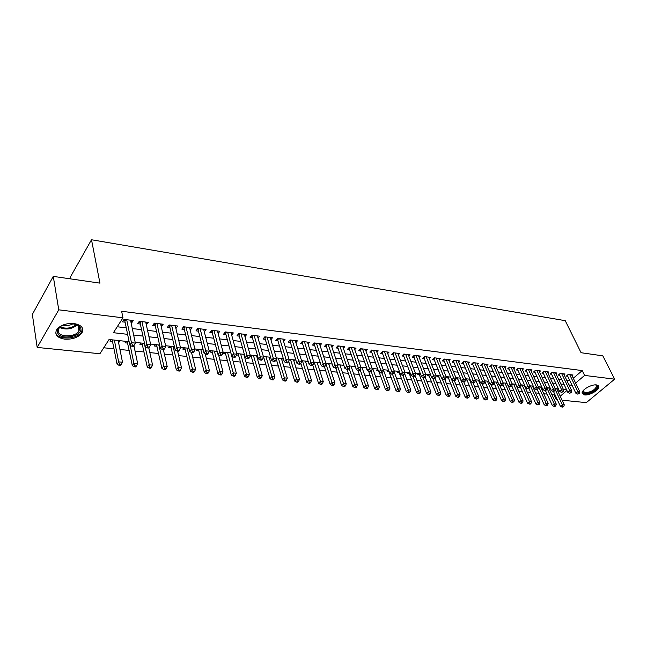 <?xml version="1.0" encoding="UTF-8"?>
<svg xmlns="http://www.w3.org/2000/svg" width="647" height="647" viewBox="0 0 647 647"><rect width="100%" height="100%" fill="white"/><g stroke="black" fill="none" stroke-linecap="round" stroke-linejoin="round"><path stroke-width="0.97" d="M74.033 323.54C81.757 325.045 84.328 328.272 81.765 333.221C78.012 337.564 72.335 339.538 64.716 339.149C56.79 337.718 54.186 334.426 56.904 329.291C60.778 324.996 66.487 323.079 74.033 323.54M596.526 384.925L598.936 386.833C599.251 390.141 589.433 395.657 584.581 394.921L582.114 392.964C581.823 389.672 591.714 384.132 596.526 384.925M70.741 278.914L70.402 276.973L91.502 239.754L565.227 320.669L581.071 352.712L602.826 355.858L614.65 379.166L586.311 402.636L562.089 400.202M557.318 399.717L556.258 399.611L556.978 398.997M551.875 394.605L554.034 394.832L556.258 399.611M103.738 347.771L114.074 348.854M119.946 349.469L129.198 350.431M135.037 351.046L144.038 351.984M149.845 352.591L158.596 353.505M164.37 354.111L172.886 355.001M178.629 355.599L186.91 356.465M192.628 357.063L200.683 357.904M206.369 358.503L214.214 359.32M219.867 359.91L227.493 360.702M233.122 361.293L240.538 362.069M246.135 362.652L253.357 363.412M258.921 363.994L265.957 364.722M271.489 365.304L278.331 366.016M283.839 366.59L290.495 367.294M295.978 367.86L302.456 368.539M307.907 369.105L314.216 369.769M319.642 370.335L325.781 370.974M331.175 371.54L337.152 372.162M342.514 372.729L348.337 373.335M353.674 373.893L359.344 374.484M364.649 375.042L370.165 375.616M375.446 376.166L380.816 376.732M386.073 377.274L391.306 377.824M396.53 378.374L401.617 378.899M406.817 379.449L411.775 379.967M416.951 380.501L421.779 381.01M426.923 381.544L431.622 382.037M436.741 382.571L441.319 383.048M446.414 383.582L450.862 384.051M455.933 384.577L460.268 385.03M465.314 385.555L469.536 386M474.55 386.526L478.659 386.955M483.649 387.472L487.652 387.893M492.618 388.41L496.516 388.815M501.457 389.332L505.25 389.729M510.159 390.246L513.855 390.634M518.74 391.144L522.339 391.516M527.2 392.025L530.702 392.389M535.546 392.899L538.951 393.255M543.763 393.756L547.079 394.104M129.125 341.705L109.06 339.497L99.905 353.739L37.178 347.431L58.764 309.824L122.979 317.831L113.419 332.704L127.605 334.329M58.764 309.824L53.272 276.382L32.35 314.418L37.178 347.431M131.106 322.91L131.616 322.974L133.217 320.524L123.989 319.383L122.404 321.85L125.097 322.182M146.319 324.77L148.349 322.4L139.307 321.276L137.69 323.718L140.342 324.042M161.232 326.589L163.198 324.236L154.326 323.136L152.692 325.546L155.288 325.862M175.863 328.377L177.763 326.039L169.053 324.964L167.403 327.35L169.951 327.657M190.218 330.132L192.054 327.811L183.505 326.751L181.839 329.113L184.338 329.412M204.306 331.854L206.078 329.549L197.691 328.506L196.001 330.843L198.459 331.143M218.136 333.528L219.843 331.256L211.618 330.237L209.911 332.542L212.313 332.833M231.691 335.114L233.357 332.93L225.277 331.927L223.555 334.208L225.924 334.491M244.995 336.666L246.628 334.572L238.694 333.585L236.964 335.842L239.277 336.125M258.064 338.195L259.665 336.181L251.869 335.219L250.122 337.451L252.403 337.726M270.899 339.707L272.468 337.766L264.817 336.82L263.046 339.028L265.286 339.303M283.515 341.187L285.044 339.327L277.523 338.397L275.743 340.581L277.943 340.848M295.897 342.651L297.402 340.856L290.01 339.942L288.222 342.101L290.382 342.368M308.077 344.091L309.541 342.36L302.286 341.462L300.483 343.606L302.61 343.864M320.039 345.506L321.478 343.84L314.345 342.959L312.533 345.077L314.62 345.328M331.798 346.905L333.213 345.296L326.193 344.422L324.373 346.517L326.428 346.768M343.363 348.28L344.746 346.719L337.847 345.87L336.019 347.94L338.033 348.191M354.726 349.631L356.085 348.126L349.307 347.285L347.463 349.34L349.453 349.582M365.911 350.965L367.237 349.509L360.573 348.684L358.721 350.714L360.67 350.957M376.902 352.275L378.212 350.868L371.653 350.051L369.793 352.065L371.71 352.3M387.715 353.569L389.001 352.203L382.547 351.402L380.687 353.399L382.571 353.626M398.358 354.839L399.62 353.513L393.271 352.728L391.395 354.71L393.255 354.936M408.823 356.093L410.061 354.807L403.817 354.038L401.941 355.996L403.768 356.222M419.127 357.33L420.34 356.085L414.193 355.324L412.309 357.265L414.112 357.484M429.268 358.543L430.457 357.338L424.408 356.586L422.523 358.511L424.295 358.729M439.248 359.74L440.421 358.567L434.461 357.831L432.568 359.74L434.315 359.95M449.067 360.921L450.223 359.781L444.36 359.061L442.459 360.945L444.174 361.155M458.739 362.085L459.871 360.977L454.105 360.266L452.196 362.134L453.887 362.344M468.266 363.234L469.382 362.158L463.697 361.455L461.788 363.307L463.454 363.509M477.64 364.366L478.74 363.315L473.143 362.619L471.234 364.463L472.868 364.657M486.884 365.474L487.959 364.455L482.444 363.776L480.535 365.595L482.144 365.79M495.982 366.574L497.042 365.579L491.607 364.908L489.69 366.712L491.283 366.906M504.943 367.658L505.986 366.687L500.632 366.024L498.716 367.82L500.285 368.006M513.775 368.725L514.802 367.779L509.529 367.124L507.604 368.903L509.149 369.089M522.477 369.777L523.488 368.855L518.287 368.216L516.363 369.971L517.883 370.157M531.05 370.812L532.044 369.914L526.925 369.283L525 371.03L526.496 371.208M539.501 371.839L540.48 370.957L535.433 370.335L533.508 372.065L534.98 372.243M547.831 372.842L548.793 371.993L543.82 371.378L541.895 373.093L543.343 373.27M556.04 373.837L556.986 373.004L552.085 372.397L550.16 374.103L551.592 374.273M564.135 374.823L565.074 374.006L560.237 373.408L558.304 375.098L559.72 375.268M484.652 382.021L485.185 382.078M475.213 380.986L476.208 381.099M465.622 379.943L467.094 380.104M457.348 377.824L456.216 378.916L457.85 379.093M447.934 376.789L446.802 377.888L448.46 378.074M438.375 375.737L437.243 376.845L438.925 377.031M428.67 374.67L427.546 375.786L429.252 375.98M428.492 394.557L429.487 394.646L430.231 393.918L429.236 393.821L428.492 394.557L426.632 393.619L419.094 374.055L418.827 373.586L417.687 374.718L419.426 374.904M408.807 372.486L407.683 373.626L409.446 373.812M398.641 371.362L397.525 372.518L399.312 372.712M388.313 370.23L387.197 371.386L389.017 371.588M377.775 369.122L376.708 370.246L378.236 370.416M366.8 368.28L366.048 369.081L367.124 369.202M355.64 367.447L355.219 367.9L355.818 367.965M263.208 357.864L263.992 357.953M250.001 356.424L251.432 356.578M236.551 354.96L238.654 355.187M224.372 352.186L223.344 353.521L225.641 353.772M211.084 350.723L210.065 352.073L212.402 352.324M197.545 349.234L196.542 350.593L198.928 350.852M183.764 347.722L182.769 349.089L185.196 349.356M169.732 346.177L168.746 347.56L171.22 347.835M155.434 344.6L154.463 346.008L156.978 346.282M140.868 342.999L139.906 344.414L142.477 344.697M126.028 341.365L125.073 342.797L127.694 343.088M554.034 394.832L554.754 394.209M557.989 391.427L559.162 390.416M466.624 378.843L465.711 379.708M384.132 369.769L383.558 370.367M373.57 368.604L372.971 369.243M362.838 367.423L362.215 368.094M351.936 366.226L351.281 366.938M340.848 365.005L340.168 365.757M329.582 363.768L328.87 364.56M318.122 362.506L317.378 363.347M306.476 361.22L305.699 362.118M294.628 359.918L293.819 360.864M282.577 358.592L281.736 359.603M270.317 357.241L269.435 358.309M257.66 356.093L256.924 356.998M244.582 355.187L244.194 355.672M237.425 353.626L236.851 354.354M120.01 340.702L119.064 342.142L118.474 342.077M110.896 339.699L109.958 341.155L112.627 341.446M573.307 378.252L582.227 370.577L121.628 311.256L122.979 317.831M117.236 326.767L126.27 327.843M132.295 328.555L141.547 329.655M147.548 330.366L156.542 331.434M162.502 332.137L171.245 333.181M177.173 333.884L185.673 334.887M191.569 335.591L199.826 336.569M205.697 337.265L213.72 338.219M219.559 338.907L227.364 339.837M233.171 340.524L240.757 341.422M246.531 342.109L253.907 342.983M259.649 343.67L266.823 344.519M272.541 345.199L279.512 346.024M285.198 346.695L291.975 347.504M297.628 348.175L304.227 348.951M309.848 349.623L316.262 350.383M321.858 351.046L328.094 351.79M333.658 352.445L339.724 353.165M345.263 353.828L351.159 354.524M356.667 355.179L362.409 355.858M367.884 356.505L373.465 357.168M378.916 357.815L384.342 358.462M389.769 359.101L395.05 359.732M400.444 360.371L405.572 360.977M410.942 361.616L415.94 362.207M421.278 362.846L426.13 363.42M431.444 364.051L436.167 364.609M441.448 365.24L446.05 365.781M451.307 366.404L455.771 366.938M461.004 367.561L465.347 368.07M470.555 368.693L474.777 369.194M479.953 369.809L484.069 370.294M489.221 370.901L493.216 371.378M498.336 371.985L502.226 372.446M507.321 373.052L511.106 373.505M516.177 374.103L519.848 374.54M524.895 375.139L528.47 375.559M533.492 376.158L536.97 376.57M541.96 377.161L545.34 377.565M550.306 378.155L553.589 378.544M558.539 379.126L561.725 379.506M566.651 380.088L569.748 380.46M572.118 375.786L573.04 374.993L568.268 374.403L566.343 376.077L567.734 376.247M53.272 276.382L99.945 283.135L91.502 239.754M582.227 370.577L584.589 375.414L614.65 379.166M575.628 383.073L584.589 375.414M133.654 335.025L142.938 336.092M148.956 336.78L157.981 337.815M163.958 338.502L172.725 339.505M178.677 340.185L187.201 341.163M193.121 341.842L201.403 342.789M207.283 343.468L215.338 344.39M221.193 345.061L229.014 345.959M234.837 346.622L242.447 347.496M248.238 348.159L255.63 349.008M261.396 349.671L268.586 350.488M274.312 351.151L281.299 351.952M287.001 352.599L293.803 353.383M299.472 354.03L306.08 354.791M311.717 355.438L318.146 356.173M323.751 356.812L330.002 357.532M335.583 358.171L341.665 358.867M347.213 359.506L353.125 360.185M358.64 360.816L364.39 361.471M369.882 362.102L375.478 362.741M380.937 363.371L386.372 363.994M391.807 364.617L397.096 365.223M402.499 365.838L407.65 366.428M413.021 367.051L418.027 367.625M423.373 368.232L428.241 368.79M433.563 369.405L438.294 369.947M443.583 370.553L448.193 371.079M453.458 371.685L457.93 372.195M463.171 372.793L467.522 373.295M472.731 373.893L476.968 374.378M482.152 374.969L486.269 375.446M491.429 376.036L495.432 376.497M500.56 377.08L504.45 377.524M509.561 378.115L513.346 378.544M518.417 379.126L522.105 379.554M527.151 380.129L530.734 380.541M535.756 381.115L539.234 381.512M544.24 382.086L547.621 382.474M552.595 383.048L555.878 383.42M560.828 383.995L564.022 384.358M568.948 384.925L572.053 385.28M566.626 389.85L563.432 389.502M558.474 388.952L555.183 388.588M550.201 388.046L546.82 387.674M541.806 387.116L538.328 386.736M533.29 386.186L529.707 385.79M524.652 385.232L520.964 384.828M515.877 384.269L512.092 383.849M506.973 383.283L503.075 382.854M497.939 382.288L493.928 381.851M488.76 381.285L484.635 380.824M479.451 380.258L475.205 379.789M469.989 379.215L465.622 378.738M460.381 378.155L455.892 377.662M450.619 377.088L446.009 376.578M440.704 375.996L435.965 375.47M430.635 374.888L425.758 374.346M420.396 373.756L415.382 373.206M409.996 372.615L404.836 372.049M399.425 371.451L394.12 370.868M388.677 370.27L383.226 369.672M377.751 369.065L372.146 368.45M366.647 367.844L360.88 367.213M355.349 366.598L349.42 365.951M343.856 365.337L337.766 364.665M332.17 364.051L325.902 363.363M320.281 362.741L313.835 362.029M308.182 361.406L301.551 360.678M295.865 360.055L289.055 359.303M283.337 358.673L276.326 357.904M270.575 357.273L263.369 356.481M257.587 355.842L250.171 355.025M244.364 354.386L236.729 353.545M230.89 352.906L223.037 352.041M217.166 351.394L209.086 350.504M203.182 349.857L194.876 348.943M188.932 348.288L180.384 347.35M174.415 346.687L165.616 345.724M159.607 345.061L150.557 344.067M144.516 343.395L135.191 342.376M560.229 396.223L566.934 390.497M118.749 340.565L119.064 342.142M203.708 329.258L204.379 331.862M189.717 327.519L190.372 330.148M175.466 325.756L176.097 328.409M160.941 323.961L161.548 326.63M146.133 322.125L146.723 324.818M131.042 320.257L131.616 322.974M568.559 374.435L567.362 375.478L575.87 393.247L577.836 391.589L569.667 374.573M578.458 393.441L577.674 394.104L579.259 393.522L578.458 393.441L577.836 391.589L579.833 391.807L571.649 374.823M575.87 393.247L577.674 394.104M579.259 393.522L579.833 391.807M553.5 391.508L560.391 406.324L562.3 404.707L564.289 404.901L556.743 388.766M555.263 389.631L562.3 404.707L562.922 406.526L562.154 407.173L563.715 406.607L562.922 406.526M564.289 404.901L563.715 406.607M562.154 407.173L560.391 406.324M583.311 390.513L583.19 391.144L585.163 392.705C591.059 392.171 594.892 390.012 596.655 386.227L595.741 384.908C601.742 385.895 591.018 394.411 585.009 393.497C582.996 393.198 582.421 392.211 583.287 390.537M582.122 393.198L584.249 394.128C589.069 394.864 598.823 389.389 598.507 386.089L598.451 385.685M70.855 323.411L77.931 324.94L80.713 328.045C83.714 336.189 59.799 340.985 57.551 332.639C56.863 329.08 59.435 326.282 65.258 324.252M60.737 326.339L59.095 327.98L58.303 331.79C59.742 337.597 75.359 337.055 78.991 331.151L79.743 327.544L77.163 324.673L75.82 324.066M73.418 323.557C70.143 325.481 66.625 326.007 62.864 325.142M55.82 332.979C57.656 340.176 77.017 339.457 81.498 332.146L82.565 328.369M560.545 373.448L559.348 374.492L567.831 392.381L569.797 390.707L561.653 373.586M570.428 392.567L569.635 393.239L571.236 392.656L570.428 392.567L569.797 390.707L571.819 390.925L563.666 373.829M567.831 392.381L569.635 393.239M571.236 392.656L571.819 390.925M552.417 372.437L551.228 373.497L559.671 391.5L561.636 389.809L553.525 372.575M562.275 391.686L561.483 392.365L563.092 391.775L562.275 391.686L561.636 389.809L563.683 390.036L555.563 372.826M559.671 391.5L561.483 392.365M563.092 391.775L563.683 390.036M544.176 371.418L542.979 372.478L551.39 390.61L553.355 388.904L545.275 371.556M554.002 390.796L553.217 391.475L554.835 390.885L554.002 390.796L553.355 388.904L555.441 389.13L547.346 371.815M551.39 390.61L553.217 391.475M554.835 390.885L555.441 389.13M535.813 370.383L534.616 371.451L542.995 389.704L544.96 387.982L536.913 370.521M545.607 389.89L544.823 390.578L546.456 389.979L545.607 389.89L544.96 387.982L547.071 388.216L539.016 370.78M542.995 389.704L544.823 390.578M546.456 389.979L547.071 388.216M545.486 390.642L552.352 405.556L554.261 403.93L556.283 404.124L548.761 387.885M547.038 388.297L554.261 403.93L554.891 405.766L554.123 406.413L554.932 406.494L555.7 405.839L554.891 405.766M556.283 404.124L555.7 405.839M554.123 406.413L552.352 405.556M537.301 389.631L544.2 404.787L546.108 403.146L548.163 403.34L540.666 386.995M538.627 386.769L546.108 403.146L546.747 404.99L545.979 405.645L546.796 405.726L547.564 405.071L546.747 404.99M548.163 403.34L547.564 405.071M545.979 405.645L544.2 404.787M528.939 388.475L535.934 403.995L537.843 402.345L539.922 402.547L532.457 386.089M530.386 385.863L537.843 402.345L538.482 404.205L537.714 404.868L539.315 404.286L538.482 404.205M539.922 402.547L539.315 404.286M537.714 404.868L535.934 403.995M520.455 387.286L527.548 403.202L529.448 401.536L531.559 401.738L524.135 385.175M522.032 384.941L529.448 401.536L530.095 403.413L529.335 404.076L530.176 404.157L530.944 403.485L530.095 403.413M531.559 401.738L530.944 403.485M529.335 404.076L527.548 403.202M527.329 369.332L526.132 370.416L534.471 388.782L536.436 387.052L528.421 369.469M537.091 388.968L536.306 389.664L537.948 389.065L537.091 388.968L536.436 387.052L538.579 387.286L530.556 369.728M534.471 388.782L536.306 389.664M537.948 389.065L538.579 387.286M511.785 385.927L519.04 402.394L520.94 400.711L523.083 400.922L515.683 384.245M513.556 384.011L520.94 400.711L521.595 402.604L520.835 403.275L521.692 403.356L522.452 402.685L521.595 402.604M523.083 400.922L522.452 402.685M520.835 403.275L519.04 402.394M518.716 368.264L517.527 369.356L525.825 387.844L527.782 386.105L519.808 368.402M528.453 388.038L527.669 388.734L529.319 388.127L528.453 388.038L527.782 386.105L529.958 386.34L521.975 368.669M525.825 387.844L527.669 388.734M529.319 388.127L529.958 386.34M502.945 384.447L510.402 401.577L512.311 399.878L514.478 400.089L508.307 386.024M504.959 383.064L512.311 399.878L512.966 401.779L512.206 402.458L513.839 401.86L512.966 401.779M514.478 400.089L513.839 401.86M512.206 402.458L510.402 401.577M509.982 367.181L508.793 368.28L517.05 386.898L519.007 385.143L511.073 367.318M519.678 387.092L518.894 387.796L520.568 387.181L519.678 387.092L519.007 385.143L521.215 385.386L513.265 367.593M517.05 386.898L518.894 387.796M520.568 387.181L521.215 385.386M493.984 382.935L501.643 400.744L503.544 399.037L505.744 399.248L499.686 385.248M496.233 382.102L503.544 399.037L504.215 400.946L503.455 401.633L505.097 401.035L504.215 400.946M505.744 399.248L505.097 401.035M503.455 401.633L501.643 400.744M501.11 366.089L499.921 367.197L508.138 385.935L510.095 384.164L502.201 366.218M510.774 386.13L509.998 386.833L511.672 386.227L510.774 386.13L510.095 384.164L512.335 384.407L504.434 366.493M508.138 385.935L509.998 386.833M511.672 386.227L512.335 384.407M484.749 381.091L492.755 399.895L494.656 398.172L496.888 398.39L490.927 384.464M487.385 381.132L494.656 398.172L495.327 400.105L494.567 400.792L495.465 400.873L496.225 400.186L495.327 400.105M496.888 398.39L496.225 400.186M494.567 400.792L492.755 399.895M492.108 364.973L490.927 366.089L499.096 384.965L501.053 383.17L493.2 365.102M501.74 385.151L500.956 385.863L502.646 385.248L501.74 385.151L501.053 383.17L503.326 383.42L495.465 365.385M499.096 384.965L500.956 385.863M502.646 385.248L503.326 383.42M482.977 363.84L481.789 364.965L489.916 383.97L491.866 382.167L484.061 363.97M492.561 384.156L491.777 384.884L492.707 384.981L493.483 384.261L492.561 384.156L491.866 382.167L494.171 382.417L486.358 364.261M489.916 383.97L491.777 384.884M493.483 384.261L494.171 382.417M473.701 362.692L472.52 363.832L480.592 382.967L482.541 381.148L474.777 362.821M483.244 383.153L482.46 383.881L483.398 383.978L484.182 383.259L483.244 383.153L482.541 381.148L484.886 381.398L477.114 363.113M480.592 382.967L482.46 383.881M484.182 383.259L484.886 381.398M464.287 361.527L463.106 362.676L471.121 381.94L473.062 380.104L465.355 361.657M473.782 382.134L472.997 382.862L473.952 382.967L474.736 382.231L473.782 382.134L473.062 380.104L475.448 380.371L467.724 361.948M463.106 362.676L462.864 362.263M471.121 381.94L472.997 382.862M474.736 382.231L475.448 380.371M454.72 360.339L453.539 361.495L461.505 380.905L463.446 379.053L455.795 360.476M464.166 381.091L463.389 381.835L464.36 381.94L465.136 381.196L464.166 381.091L463.446 379.053L465.864 379.32L458.197 360.767M453.539 361.495L453.288 361.066M461.505 380.905L463.389 381.835M465.136 381.196L465.864 379.32M445.007 359.134L443.834 360.306L451.735 379.854L453.676 377.977L446.074 359.271M454.404 380.04L453.628 380.784L454.615 380.889L455.391 380.145L454.404 380.04L453.676 377.977L456.135 378.252L448.517 359.57M443.834 360.306L443.567 359.845M451.735 379.854L453.628 380.784M455.391 380.145L456.135 378.252M435.14 357.912L433.967 359.093L441.812 378.778L443.745 376.894L436.207 358.05M444.489 378.964L443.713 379.724L444.707 379.829L445.484 379.077L444.489 378.964L443.745 376.894L446.244 377.169L438.69 358.357M433.967 359.093L433.684 358.616M441.812 378.778L443.713 379.724M445.484 379.077L446.244 377.169M425.119 356.675L423.955 357.864L431.735 377.694L433.66 375.786L426.179 356.804M434.412 377.88L433.636 378.641L434.655 378.746L435.423 377.985L434.412 377.88L433.66 375.786L436.199 376.069L428.702 357.12M423.955 357.864L423.656 357.354M431.735 377.694L433.636 378.641M435.423 377.985L436.199 376.069M414.945 355.413L413.773 356.618L421.488 376.586L423.413 374.662L415.997 355.543M424.165 376.772L423.397 377.541L424.432 377.654L425.2 376.886L424.165 376.772L423.413 374.662L425.985 374.945L418.552 355.858M413.773 356.618L413.457 356.085M421.488 376.586L423.397 377.541M425.2 376.886L425.985 374.945M404.601 354.135L403.437 355.349L411.08 375.462L412.996 373.521L405.645 354.265M413.757 375.648L412.996 376.425L414.04 376.538L414.808 375.761L413.757 375.648L412.996 373.521L415.617 373.812L408.249 354.588M403.437 355.349L403.097 354.782M411.08 375.462L412.996 376.425L418.455 390.812L420.987 391.063L414.978 375.349M414.808 375.761L415.617 373.812M394.088 352.833L392.923 354.055L400.493 374.322L402.402 372.365L395.131 352.963M403.178 374.508L402.418 375.292L403.485 375.406L404.246 374.621L403.178 374.508L402.402 372.365L405.071 372.656L397.776 353.286M392.923 354.055L392.575 353.464M400.493 374.322L402.418 375.292M404.246 374.621L405.071 372.656M383.404 351.507L382.248 352.744L389.737 373.157L391.645 371.184L384.439 351.636M392.43 373.343L391.661 374.136L392.745 374.249L393.513 373.465L392.43 373.343L391.645 371.184L394.346 371.483L387.124 351.968M382.248 352.744L381.876 352.122M389.737 373.157L391.661 374.136M393.513 373.465L394.346 371.483M475.666 379.935L483.73 399.037L485.63 397.307L487.895 397.525L482.047 383.679M478.4 380.145L485.63 397.307L486.309 399.248L485.549 399.943L487.215 399.336L486.309 399.248M487.895 397.525L487.215 399.336M485.549 399.943L483.73 399.037M466.544 378.916L474.574 398.172L476.467 396.417L478.772 396.643L473.022 382.87M469.285 379.142L476.467 396.417L477.154 398.374L476.402 399.078L478.076 398.463L477.154 398.374M478.772 396.643L478.076 398.463M476.402 399.078L474.574 398.172M457.292 377.88L465.274 397.282L467.166 395.519L469.504 395.746L463.794 381.876M460.025 378.123L467.166 395.519L467.862 397.493L467.11 398.196L468.8 397.582L467.862 397.493M469.504 395.746L468.8 397.582M467.11 398.196L465.274 397.282M447.95 376.789L455.836 396.393L457.72 394.605L460.098 394.84L454.429 380.873M451.76 379.862L458.432 396.595L457.672 397.307L458.626 397.395L459.378 396.684L458.432 396.595M460.098 394.84L459.378 396.684M457.672 397.307L455.836 396.393M438.351 375.761L446.252 395.479L448.136 393.683L450.547 393.918L444.853 379.692M442.289 379.013L448.848 395.689L448.096 396.401L449.058 396.498L449.811 395.778L448.848 395.689M450.547 393.918L449.811 395.778M448.096 396.401L446.252 395.479M428.662 374.678L436.523 394.557L438.399 392.745L440.842 392.98L435.067 378.333M432.665 378.155L439.119 394.759L438.367 395.487L439.345 395.576L440.097 394.856L439.119 394.759M440.842 392.98L440.097 394.856M438.367 395.487L436.523 394.557M422.895 377.29L428.508 391.783L430.991 392.025L425.136 376.95M426.632 393.619L428.508 391.783L429.236 393.821M430.991 392.025L430.231 393.918M408.847 372.486L416.595 392.664L418.455 390.812L419.199 392.866L418.455 393.602L419.466 393.7L420.21 392.964L419.199 392.866M420.987 391.063L420.21 392.964M418.455 393.602L416.595 392.664M398.722 371.37L406.389 391.694L408.257 389.834L410.821 390.076L404.642 373.667M402.822 375.333L409.001 391.904L408.257 392.64L409.284 392.737L410.028 392.001L409.001 391.904M410.821 390.076L410.028 392.001M408.257 392.64L406.389 391.694M388.426 370.238L396.029 390.707L397.881 388.831L400.493 389.082L394.152 371.944M392.503 374.225L398.641 390.917L397.897 391.67L398.94 391.767L399.684 391.014L398.641 390.917M400.493 389.082L399.684 391.014M397.897 391.67L396.029 390.707M379.174 372.171L385.499 389.704L387.343 387.812L389.995 388.071L383.307 369.68M381.965 372.947L388.111 389.915L387.375 390.675L388.435 390.772L389.179 390.02L388.111 389.915M389.995 388.071L389.179 390.02M387.375 390.675L385.499 389.704M368.628 371.265L374.799 388.693L376.635 386.777L379.328 387.035L372.712 368.515M371.176 371.427L377.411 388.896L376.675 389.664L377.751 389.761L378.495 389.001L377.411 388.896M379.328 387.035L378.495 389.001M376.675 389.664L374.799 388.693M372.543 350.164L371.394 351.41L378.802 371.976L380.695 369.987L373.57 350.294M381.495 372.162L380.735 372.963L381.835 373.076L382.595 372.284L381.495 372.162L380.695 369.987L383.453 370.286L376.303 350.625M371.394 351.41L370.998 350.763M378.802 371.976L380.735 372.963M382.595 372.284L383.453 370.286M361.503 348.798L360.355 350.051L367.682 370.78L369.566 368.766L362.522 348.919M370.375 370.966L369.623 371.766L370.739 371.888L371.499 371.087L370.375 370.966L369.566 368.766L372.373 369.073L365.304 349.267M360.355 350.051L359.942 349.372M367.682 370.78L369.623 371.766M371.499 371.087L372.373 369.073M350.278 347.407L349.137 348.676L356.376 369.558L358.252 367.52L351.289 347.528M359.069 369.744L358.317 370.553L359.457 370.674L360.209 369.866L359.069 369.744L358.252 367.52L361.099 367.836L354.119 347.884M349.137 348.676L348.701 347.957M356.376 369.558L358.317 370.553M360.209 369.866L361.099 367.836M338.858 345.991L337.726 347.277L344.867 368.321L346.743 366.259L339.869 346.113M347.568 368.499L346.816 369.324L347.981 369.445L348.725 368.62L347.568 368.499L346.743 366.259L349.639 366.582L342.74 346.468M337.726 347.277L337.273 346.525M344.867 368.321L346.816 369.324M348.725 368.62L349.639 366.582M357.904 370.343L363.921 387.658L365.749 385.725L368.491 385.992L361.948 367.326M360.209 369.858L366.542 387.868L365.806 388.637L366.898 388.742L367.633 387.965L366.542 387.868M368.491 385.992L367.633 387.965M365.806 388.637L363.921 387.658M346.978 369.34L352.858 386.607L354.685 384.658L357.467 384.925L350.998 366.121M348.992 368.03L355.486 386.817L354.75 387.593L355.866 387.699L356.594 386.922L355.486 386.817M357.467 384.925L356.594 386.922M354.75 387.593L352.858 386.607M335.809 368.135L341.616 385.539L343.436 383.566L346.266 383.841L339.877 364.9M337.597 366.153L344.244 385.749L343.517 386.534L344.649 386.639L345.377 385.855L344.244 385.749M346.266 383.841L345.377 385.855M343.517 386.534L341.616 385.539M324.446 366.889L330.188 384.455L331.992 382.466L334.871 382.741L328.571 363.654M326.007 364.237L332.817 384.658L332.089 385.45L333.237 385.563L333.965 384.771L332.817 384.658M334.871 382.741L333.965 384.771M332.089 385.45L330.188 384.455M327.253 344.552L326.12 345.854L333.173 367.051L335.033 364.981L328.247 344.681M335.874 367.237L335.122 368.062L336.303 368.192L337.047 367.367L335.874 367.237L335.033 364.981L337.977 365.304L331.175 345.037M326.12 345.854L325.643 345.061M333.173 367.051L335.122 368.062M337.047 367.367L337.977 365.304M312.744 365.151L318.559 383.347L320.362 381.342L323.29 381.625L317.07 362.385M314.167 362.069L321.187 383.558L320.467 384.358L321.64 384.464L322.36 383.663L321.187 383.558M323.29 381.625L322.36 383.663M320.467 384.358L318.559 383.347M315.437 343.088L314.321 344.398L321.268 365.773L323.12 363.671L316.432 343.217M323.969 365.951L323.225 366.784L324.422 366.914L325.166 366.081L323.969 365.951L323.12 363.671L326.112 364.002L319.408 343.581M314.321 344.398L313.819 343.573M321.268 365.773L323.225 366.784M325.166 366.081L326.112 364.002M300.831 363.323L306.735 382.223L308.522 380.201L311.506 380.485L305.376 361.099M302.424 360.775L309.363 382.434L308.651 383.242L309.84 383.356L310.56 382.547L309.363 382.434M311.506 380.485L310.56 382.547M308.651 383.242L306.735 382.223M303.427 341.6L302.311 342.926L309.153 364.463L310.989 362.344L304.405 341.729M311.854 364.641L311.118 365.49L312.339 365.62L313.075 364.771L311.854 364.641L310.989 362.344L314.046 362.676L307.438 342.101M302.311 342.926L301.785 342.053M309.153 364.463L311.118 365.49M313.075 364.771L314.046 362.676M288.651 361.236L294.708 381.083L296.488 379.037L299.512 379.328L293.487 359.789M290.479 359.465L297.337 381.285L296.625 382.102L297.838 382.223L298.55 381.406L297.337 381.285M299.512 379.328L298.55 381.406M296.625 382.102L294.708 381.083M291.199 340.087L290.091 341.43L296.819 363.129L298.655 360.994L292.177 340.209M299.529 363.307L298.793 364.164L300.038 364.301L300.766 363.444L299.529 363.307L298.655 360.994L301.761 361.333L295.25 340.589M290.091 341.43L289.541 340.508M296.819 363.129L298.793 364.164M300.766 363.444L301.761 361.333M276.269 359.093L282.472 379.918L284.235 377.856L287.317 378.147L281.388 358.462M278.331 358.123L285.101 380.129L284.397 380.954L285.626 381.067L286.338 380.242L285.101 380.129M287.317 378.147L286.338 380.242M284.397 380.954L282.472 379.918M278.76 338.551L277.66 339.901L284.276 361.778L286.095 359.611L279.722 338.672M286.977 361.956L286.249 362.821L287.511 362.951L288.247 362.094L286.977 361.956L286.095 359.611L289.258 359.958L282.86 339.06M277.66 339.901L277.086 338.939M284.276 361.778L286.249 362.821M288.247 362.094L289.258 359.958M263.45 356.489L270.017 378.738L271.772 376.651L274.91 376.95L269.087 357.104M265.974 356.764L272.646 378.94L271.942 379.773L273.204 379.894L273.907 379.061L272.646 378.94M274.91 376.95L273.907 379.061M271.942 379.773L270.017 378.738M266.095 336.982L265.003 338.349L271.497 360.395L273.301 358.212L267.057 337.103M274.207 360.573L273.479 361.447L274.765 361.584L275.493 360.711L274.207 360.573L273.301 358.212L276.52 358.567L270.244 337.491M265.003 338.349L264.405 337.338M271.497 360.395L273.479 361.447M275.493 360.711L276.52 358.567M250.899 355.106L257.344 377.533L259.091 375.422L262.278 375.729L256.56 355.729M253.398 355.381L259.973 377.735L259.277 378.576L260.555 378.697L261.251 377.856L259.973 377.735M262.278 375.729L261.251 377.856M259.277 378.576L257.344 377.533M253.212 335.389L252.128 336.763L258.493 358.996L260.288 356.788L254.158 335.502M261.194 359.166L260.474 360.055L261.784 360.193L262.504 359.311L261.194 359.166L260.288 356.788L263.564 357.144L257.401 335.906M252.128 336.763L251.489 335.704M258.493 358.996L260.474 360.055M262.504 359.311L263.564 357.144M238.12 353.699L244.445 376.303L246.175 374.176L249.427 374.492L243.822 354.33M240.603 353.974L247.073 376.514L246.386 377.363L247.68 377.484L248.375 376.635L247.073 376.514M249.427 374.492L248.375 376.635M246.386 377.363L244.445 376.303M240.086 333.763L239.01 335.154L245.245 357.565L247.025 355.332L241.024 333.876M247.947 357.742L247.235 358.632L248.569 358.778L249.281 357.88L247.947 357.742L247.025 355.332L250.365 355.696L244.323 334.281M239.01 335.154L238.347 334.038M245.245 357.565L247.235 358.632M249.281 357.88L250.365 355.696M225.124 352.267L231.319 375.058L233.033 372.907L236.341 373.23L230.85 352.898M227.574 352.542L233.939 375.26L233.252 376.125L234.578 376.247L235.265 375.389L233.939 375.26M236.341 373.23L235.265 375.389M233.252 376.125L231.319 375.058M226.725 332.105L225.657 333.512L231.755 356.109L233.518 353.852L227.647 332.218M234.457 356.279L233.745 357.184L235.104 357.33L235.815 356.432L234.457 356.279L233.518 353.852L236.915 354.224L231.011 332.639M225.657 333.512L224.962 332.348M231.755 356.109L233.745 357.184M235.815 356.432L236.915 354.224M211.892 350.811L217.942 373.788L219.64 371.613L223.013 371.936L218.565 354.928M214.311 351.078L220.57 373.99L219.891 374.864L221.234 374.985L221.913 374.12L220.57 373.99M223.013 371.936L221.913 374.12M219.891 374.864L217.942 373.788M213.114 330.423L212.054 331.846L218.015 354.629L219.754 352.348L214.028 330.528M220.708 354.799L220.004 355.704L221.395 355.858L222.091 354.944L220.708 354.799L219.754 352.348L223.223 352.728L217.457 330.957M212.054 331.846L211.326 330.617M218.015 354.629L220.004 355.704M222.091 354.944L223.223 352.728M198.419 349.331L204.331 372.494L206.013 370.294L209.442 370.626L205.172 353.747M200.813 349.59L206.951 372.696L206.272 373.578L207.647 373.707L208.326 372.826L206.951 372.696M209.442 370.626L208.326 372.826M206.272 373.578L204.331 372.494M199.252 328.7L198.2 330.14L204.007 353.116L205.738 350.811L200.149 328.813M206.7 353.286L206.005 354.208L207.42 354.354L208.116 353.44L206.7 353.286L205.738 350.811L209.264 351.192L203.643 329.242M198.2 330.14L197.44 328.854M204.007 353.116L206.005 354.208M208.116 353.44L209.264 351.192M184.702 347.819L190.461 371.176L192.127 368.96L195.62 369.291L191.528 352.558M187.064 348.078L193.081 371.378L192.41 372.268L193.809 372.397L194.48 371.515L193.081 371.378M195.62 369.291L194.48 371.515M192.41 372.268L190.461 371.176M185.131 326.953L184.088 328.409L189.741 351.572L191.447 349.243L186.012 327.067M192.426 351.742L191.738 352.672L193.178 352.825L193.865 351.895L192.426 351.742L191.447 349.243L195.046 349.639L189.571 327.503M184.088 328.409L183.295 327.058M189.741 351.572L191.738 352.672M193.865 351.895L195.046 349.639M170.727 346.282L176.332 369.833L177.982 367.593L181.54 367.933L177.585 351.151M173.064 346.541L178.944 370.035L178.289 370.933L179.712 371.071L180.376 370.173L178.944 370.035M181.54 367.933L180.376 370.173M178.289 370.933L176.332 369.833M170.735 325.174L169.708 326.646L175.191 350.003L176.882 347.649L171.601 325.279M177.876 350.173L177.197 351.111L178.669 351.272L179.348 350.326L177.876 350.173L176.882 347.649L180.553 348.046L175.232 325.724M169.708 326.646L168.875 325.223M175.191 350.003L177.197 351.111M179.348 350.326L180.553 348.046M156.501 344.714L161.936 368.466L163.57 366.202L167.201 366.55L163.351 349.623M158.798 344.972L164.548 368.669L163.893 369.574L165.349 369.712L166.004 368.806L164.548 368.669M167.201 366.55L166.004 368.806M163.893 369.574L161.936 368.466M156.064 323.354L155.054 324.843L160.367 348.401L162.033 346.016L156.922 323.46M163.044 348.571L162.373 349.517L163.869 349.679L164.54 348.733L163.044 348.571L162.033 346.016L165.778 346.428L160.618 323.921M155.054 324.843L154.18 323.346M160.367 348.401L162.373 349.517M164.54 348.733L165.778 346.428M142 343.12L147.273 367.075L148.883 364.779L152.579 365.134L148.842 347.981M144.265 343.371L149.878 367.27L149.231 368.192L150.711 368.329L151.358 367.415L149.878 367.27M152.579 365.134L151.358 367.415M149.231 368.192L147.273 367.075M141.119 321.502L140.116 323.007L145.243 346.776L146.901 344.358L141.952 321.608M147.92 346.938L147.257 347.9L148.786 348.062L149.449 347.099L147.92 346.938L146.901 344.358L150.711 344.778L145.721 322.077M140.116 323.007L139.202 321.438M145.243 346.776L147.257 347.9M149.449 347.099L150.711 344.778M127.224 341.495L132.32 365.652L133.905 363.331L137.682 363.695L133.913 345.652M130.193 345.312L133.905 363.331L134.916 365.854L134.277 366.776L135.789 366.922L136.428 365.992L134.916 365.854M137.682 363.695L136.428 365.992M134.277 366.776L132.32 365.652M125.874 319.618L124.887 321.138L129.829 345.11L131.454 342.667L126.691 319.715M132.498 345.272L131.842 346.242L133.395 346.412L134.05 345.433L132.498 345.272L131.454 342.667L135.344 343.096L130.54 320.192M124.887 321.138L123.925 319.481M129.829 345.11L131.842 346.242M134.05 345.433L135.344 343.096M112.174 339.837L117.075 364.204L118.644 361.859L122.485 362.231L118.158 340.5M114.357 340.079L118.644 361.859L119.671 364.407L119.04 365.337L120.577 365.482L121.207 364.552L119.671 364.407M122.485 362.231L121.207 364.552M119.04 365.337L117.075 364.204M77.357 324.786C72.035 329.234 66.075 330.14 59.5 327.479M60.066 326.897C66.131 329.137 71.655 328.304 76.629 324.398M463.713 361.455L462.872 362.271M454.154 360.266L453.312 361.099M444.44 359.069L443.599 359.902M434.574 357.848L433.741 358.689M424.553 356.602L423.72 357.451M414.379 355.34L413.546 356.198M404.035 354.063L403.202 354.928M393.522 352.761L392.697 353.634M382.838 351.442L382.021 352.324M475.86 380.282L476.265 379.902M409.122 372.963L409.511 372.559M398.989 371.847L399.377 371.443M371.985 350.092L371.16 350.981M360.945 348.725L360.128 349.623M349.72 347.334L348.903 348.248M338.308 345.927L337.499 346.841M326.695 344.487L325.894 345.409M314.895 343.023L314.094 343.961M302.877 341.535L302.084 342.481M290.657 340.023L289.864 340.977M278.218 338.478L277.434 339.449M263.717 357.007L264.081 356.554M265.561 336.917L264.785 337.888M251.165 355.632L251.529 355.179M252.678 335.316L251.901 336.303M238.387 354.232L238.751 353.772M239.56 333.69L238.792 334.693M225.391 352.801L225.746 352.34M226.199 332.04L225.439 333.043M212.151 351.353L212.507 350.884M212.588 330.358L211.836 331.369M198.678 349.873L199.033 349.396M198.734 328.636L197.982 329.671M184.961 348.369L185.309 347.892M184.613 326.889L183.877 327.932M170.986 346.832L171.334 346.347M170.226 325.109L169.498 326.161M156.76 345.272L157.1 344.786M155.563 323.29L154.843 324.357M142.259 343.686L142.591 343.185M140.617 321.438L139.906 322.513M127.483 342.061L127.815 341.559M125.381 319.553L124.677 320.645M112.424 340.411L112.756 339.901M81.765 333.221L81.554 332.057M596.146 385.2L596.655 386.227M77.947 325.174L78.991 331.151M77.163 324.673L77.931 324.94"/></g></svg>
